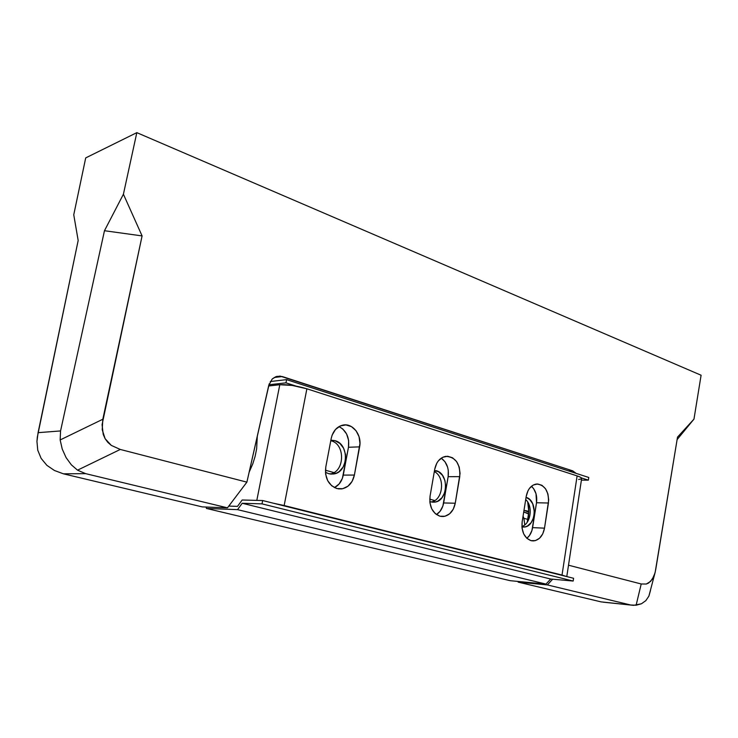 <?xml version="1.0" encoding="UTF-8"?>
<svg xmlns="http://www.w3.org/2000/svg" width="738" height="738" viewBox="0 0 738 738"><rect width="100%" height="100%" fill="white"/><g stroke="black" fill="none" stroke-linecap="round" stroke-linejoin="round"><path stroke-width="1.11" d="M518.205 582.134L517.827 581.415L518.205 582.134L547.356 584.92L518.205 582.134L601.083 601.876L518.205 582.134M603.241 602.171L633.582 605.345L641.433 603.776L636.119 605.225L641.211 583.979L646.267 584.035L641.211 583.979L568.509 565.207L641.211 583.979L636.119 605.225L630.676 604.994L547.356 584.92L552.651 579.201L547.356 584.92L630.676 604.994L601.083 601.876L631.027 605.077M269.213 383.834L246.889 482.145L227.461 507.827L85.654 473.648L77.536 470.171L71.346 464.82L66.079 457.597L62.232 449.064L60.156 439.949L62.232 449.064L66.079 457.597L71.346 464.82L77.536 470.171L120.285 449.451L246.889 482.145L120.285 449.451L111.29 445.392L105.11 438.676L102.213 429.747L102.822 419.249L60.156 439.949L60.562 430.937L104.473 230.717L142.093 235.92L102.822 419.249L60.156 439.949L60.562 430.937L38.081 432.662L78.173 240.487L73.754 214.786L85.709 157.904L136.825 132.646L701.1 375.236L693.969 419.119L677.106 439.59L693.969 419.119L677.521 437.108L655.196 572.153L653.757 576.535L650.538 581.489L646.267 584.035L648.518 583.085L652.291 579.302L654.91 573.251L655.731 569.496L677.521 437.108L693.969 419.119L701.1 375.236L136.825 132.646L123.412 194.223L142.093 235.92L102.075 424.654L103.228 434.451L105.11 438.676L107.813 442.339L111.29 445.392L120.285 449.451L77.536 470.171L85.654 473.648L63.422 473.824L54.428 470.484L46.863 465.327L41.134 458.39L37.749 450.18L36.946 441.398L37.343 436.997L78.173 240.487L73.754 214.786L85.709 157.904L136.825 132.646L123.412 194.223L104.473 230.717L60.562 430.937L38.081 432.662L36.946 441.398L37.749 450.18L41.134 458.39L46.863 465.327L54.428 470.484L63.422 473.824L202.295 506.905L63.422 473.824L85.654 473.648L227.461 507.827L202.295 506.905L227.461 507.827L246.889 482.145L268.733 385.485L272.11 379.138L275.846 376.684L280.136 376.094L572.734 470.872L576.147 473.381L572.734 470.872L568.481 470.899L572.734 470.872L282.276 376.537L274.139 377.524L282.276 376.537L276.87 376.362L272.663 378.622M123.412 194.223L104.473 230.717L142.093 235.92L123.412 194.223M650.473 590.566L648.886 596.129L645.805 600.667L641.433 603.776L645.805 600.667L648.886 596.129L655.086 572.596M530.963 540.64C524.275 537.854 521.332 531.618 522.144 521.914L522.052 528.15L523.703 533.906L526.84 538.288L530.963 540.64L535.428 540.603L539.57 538.214L542.753 533.842L544.515 528.159L548.694 499.958L547.919 493.953L545.548 488.805L541.941 485.3L537.624 483.971L533.242 485.041L529.478 488.362L528.011 490.724L526.212 496.406L522.144 521.914L526.212 496.406C527.707 489.146 531.129 485.023 536.48 484.017C545.013 484.894 548.989 491.231 548.435 503.012L536.526 502.753L536.019 493.787L533.657 488.704L531.461 486.25C535.668 490.29 537.356 495.788 536.526 502.753L548.435 503.012L544.515 528.159C542.956 535.797 539.321 540.041 533.611 540.908L530.963 540.64M336.934 488.574C328.382 485.161 324.665 477.993 325.781 467.062L325.615 474.1L327.69 480.678L331.676 485.761L336.934 488.574L342.672 488.722L347.985 486.185L352.1 481.388L354.397 475.06L359.969 443.446L359.037 436.638L356.048 430.734L351.463 426.619L345.947 424.913L340.329 425.918L335.476 429.488L332.137 435.106L331.214 438.427L325.781 467.062L331.214 438.427C332.921 431.066 336.832 426.629 342.93 425.106C352.792 422.819 362.146 435.18 359.618 446.868L348.474 447.256L348.622 440.457L346.639 434.064L342.81 429.018L339.019 426.573C346.454 430.669 349.6 437.56 348.474 447.256L359.618 446.868L354.397 475.06C352.57 482.975 348.299 487.587 341.593 488.907L336.934 488.574M439.931 516.213C432.394 513.141 429.101 506.471 430.051 496.194L429.931 502.799L431.767 508.943L435.291 513.648L439.931 516.213L444.977 516.259L449.645 513.796L453.252 509.22L455.254 503.233L460.069 473.418L459.221 467.043L456.573 461.536L452.514 457.754L447.652 456.25L442.708 457.292L438.455 460.743L436.785 463.215L434.737 469.202L430.051 496.194L434.737 469.202C436.342 461.85 440.023 457.569 445.78 456.342C455.715 457.006 460.374 463.778 459.765 476.647L448.151 476.674L448.27 470.272L447.606 467.172L444.977 461.739L441.223 458.16C446.813 462.302 449.128 468.473 448.151 476.674L459.765 476.647L455.254 503.233C453.556 511.037 449.599 515.475 443.39 516.517L439.931 516.213M525.401 510.567L528.823 511.342L525.401 510.567M268.623 385.974L279.803 384.729L256.806 500.392L279.803 384.729L268.623 385.974M284.158 505.521L306.888 388.797L577.125 475.89L562.024 575.059L284.158 505.521L566.47 576.507L562.024 575.059L577.125 475.89L306.888 388.797L292.174 385.43L279.803 384.729C287.294 384.332 296.316 385.688 306.888 388.797L284.158 505.521L273.078 503.15L284.158 505.521M578.62 479.479L581.24 478.934M581.655 478.473L580.585 477.301L577.125 475.89C580.188 476.896 581.701 477.754 581.655 478.464L566.784 576.581M526.821 538.279L529.414 535.622L531.923 530.557L536.526 502.753L532.605 527.633L544.515 528.159L532.605 527.633C531.794 532.301 529.875 535.853 526.821 538.279M334.443 487.615L339.129 483.971L342.377 478.362L348.474 447.256L343.271 475.106L354.397 475.06L343.271 475.106C342.026 481.01 339.083 485.18 334.443 487.615M436.435 514.552L440.023 511.36L442.874 506.037L448.151 476.674L443.649 502.956L455.254 503.233L443.649 502.956C442.643 508.242 440.235 512.117 436.435 514.552M573.168 581.046L262.008 503.87L262.663 500.539L573.583 578.278L573.168 581.046L550.686 579.026L545.991 584.09L510.207 580.695L206.456 508.445L510.207 580.695L545.991 584.09L237.535 509.644L545.991 584.09L550.686 579.026L242.212 503.27L550.686 579.026L573.168 581.046L262.008 503.87L242.212 503.27L262.008 503.87L262.663 500.539L242.165 500.004L237.488 506.379L228.78 506.084L237.488 506.379L242.165 500.004L262.663 500.539L573.583 578.278L573.168 581.046M325.421 470.226L333.871 472.569L325.421 470.226M429.747 499.165L434.728 500.548L429.747 499.165M268.918 384.766L285.966 382.847L296.067 386.094L285.966 382.847L286.602 379.636L588.767 477.468L588.361 480.152L581.406 480.143L588.361 480.152L581.424 477.92L588.361 480.152L588.767 477.468L286.602 379.636L270.283 381.537L286.602 379.636L285.966 382.847L268.918 384.766M206.05 507.043L206.456 508.445L237.535 509.644L242.212 503.27L237.535 509.644L206.456 508.445L206.05 507.043M434.322 471.6C445.512 477.025 443.114 500.429 431.149 501.951C443.114 500.429 445.512 477.025 434.322 471.6M436.195 470.678C449.599 473.833 447.975 501.591 434.304 502.163L430.789 501.858L435.614 501.951L437.938 501.084L441.97 497.707L444.71 492.615L445.743 486.573L444.931 480.484L442.385 475.254L438.473 471.674L434.479 470.696L436.195 470.678M527.218 522.236C529.174 515.548 529.34 508.814 527.707 502.034L528.823 511.785L527.218 522.236M525.705 499.561C533.288 506.167 530.816 523.943 521.904 526.462C530.816 523.943 533.288 506.167 525.705 499.561M526.065 497.338C538.076 500.41 536.175 526.96 523.879 527.07L521.932 526.969L525.465 526.803L527.522 525.954L531.102 522.707L533.519 517.855L534.423 512.135L532.716 503.796L529.783 499.608L526.065 497.338M331.122 440.798C345.698 444.267 344.747 472.246 329.96 473.971C344.747 472.246 345.698 444.267 331.122 440.798L334.932 440.641C349.729 444.165 348.456 472.735 333.401 474.008L328.687 473.695L331.417 474.119L336.796 473.003L339.24 471.527L343.17 466.997L345.366 461.01L345.522 454.442L343.604 448.27L339.886 443.427L334.932 440.641L330.882 440.171L334.932 440.641L331.122 440.798M429.793 501.536L430.789 501.858L429.793 501.536M325.44 472.274L328.687 473.695L325.44 472.274M523.879 518.297L524.783 524.856L523.879 518.297L527.947 519.441L523.879 518.297L523.067 516.148L523.879 518.297M523.74 511.904L528.722 514.091L523.74 511.904M523.989 510.318L528.814 512.181L523.989 510.318M249.121 472.265L252.802 463.824L255.099 456.425L256.63 448.898L257.313 436.001M443.39 516.517L440.937 516.425M341.593 488.907L338.327 488.87M533.611 540.908L531.72 540.806M434.304 502.163L431.979 502.117M523.879 527.07L522.08 526.997M333.401 474.008L330.329 474.027M523.712 512.089L527.43 513.159M528.823 511.609L526.674 510.991"/></g></svg>

